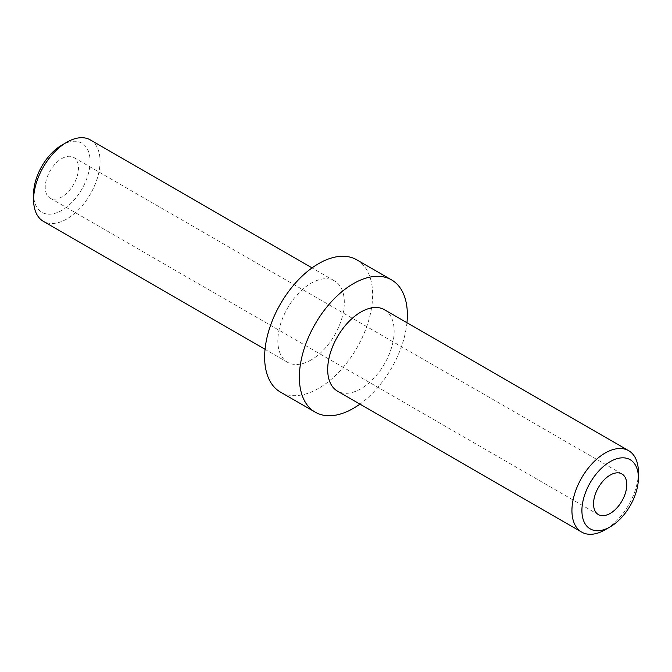 <?xml version="1.0" encoding="UTF-8"?>
<svg xmlns="http://www.w3.org/2000/svg" width="672" height="672" viewBox="0 0 672 672"><rect width="100%" height="100%" fill="white"/><g stroke="black" fill="none" stroke-linecap="round" stroke-linejoin="round"><path stroke-width="0.5" stroke-dasharray="3.36 2.52" d="M61.849 158.533A23.495 13.566 -60 0 1 73.592 157.366A23.495 13.566 -60 0 1 77.196 176.198A23.495 13.566 -60 0 1 61.849 196.904A23.495 13.566 -60 0 1 50.098 198.072A23.495 13.566 -60 0 1 46.494 179.239A23.495 13.566 -60 0 1 61.849 158.533M61.849 145.102A39.942 23.066 -60 0 1 90.09 161.414A39.942 23.066 -60 0 1 61.849 210.336A39.942 23.066 -60 0 1 33.6 194.023M90.325 139.894A46.998 27.132 -60 0 1 97.532 177.559A46.998 27.132 -60 0 1 66.83 218.971A46.998 27.132 -60 0 1 43.336 221.298M311.077 359.982A46.998 27.132 -60 0 1 287.582 362.309A46.998 27.132 -60 0 1 280.375 324.652A46.998 27.132 -60 0 1 311.077 283.24A46.998 27.132 -60 0 1 334.572 280.913A46.998 27.132 -60 0 1 341.779 318.57A46.998 27.132 -60 0 1 311.077 359.982M356.824 259.837A76.364 44.092 -60 0 1 368.525 321.031A76.364 44.092 -60 0 1 318.637 388.332A76.364 44.092 -60 0 1 280.451 392.112M384.418 309.691A46.998 27.132 -60 0 1 391.625 347.348A46.998 27.132 -60 0 1 360.923 388.76A46.998 27.132 -60 0 1 337.428 391.087M638.4 472.214A46.998 27.132 -60 0 1 605.17 529.771M406.955 322.703A76.364 44.092 -60 0 1 359.965 404.099M621.902 473.928L73.592 157.366M287.582 362.309L265.045 349.297M334.572 280.913L312.035 267.901M598.408 514.634L50.098 198.072"/><path stroke-width="1.01" d="M610.151 475.096A23.495 13.566 -60 0 1 621.902 473.928A23.495 13.566 -60 0 1 625.506 492.761A23.495 13.566 -60 0 1 610.151 513.467A23.495 13.566 -60 0 1 598.408 514.634A23.495 13.566 -60 0 1 594.804 495.802A23.495 13.566 -60 0 1 610.151 475.096M265.045 349.297L43.336 221.298A46.998 27.132 -60 0 1 33.6 199.786L33.6 194.023A39.942 23.066 -60 0 1 61.849 145.102L66.83 142.229A46.998 27.132 -60 0 1 90.325 139.894L312.035 267.901M33.6 199.786A46.998 27.132 -60 0 1 66.83 142.229L61.849 145.102M359.965 404.099A76.364 44.092 -60 0 1 353.363 408.383A76.364 44.092 -60 0 1 315.176 412.163L280.451 392.112A76.364 44.092 -60 0 1 268.75 330.918A76.364 44.092 -60 0 1 318.637 263.617A76.364 44.092 -60 0 1 356.824 259.837L391.549 279.888A76.364 44.092 -60 0 1 406.955 322.703M315.176 412.163A76.364 44.092 -60 0 1 303.475 350.969A76.364 44.092 -60 0 1 353.363 283.668A76.364 44.092 -60 0 1 391.549 279.888M605.17 529.771L610.151 526.898L605.17 529.771A46.998 27.132 -60 0 1 581.675 532.106L337.428 391.087A46.998 27.132 -60 0 1 330.221 353.43A46.998 27.132 -60 0 1 360.923 312.018A46.998 27.132 -60 0 1 384.418 309.691L628.664 450.702A46.998 27.132 -60 0 1 638.4 472.214L638.4 477.977A39.942 23.066 -60 0 1 610.151 526.898A39.942 23.066 -60 0 1 581.91 510.586A39.942 23.066 -60 0 1 610.151 461.664A39.942 23.066 -60 0 1 638.4 477.977M581.675 532.106A46.998 27.132 -60 0 1 574.468 494.441A46.998 27.132 -60 0 1 605.17 453.029A46.998 27.132 -60 0 1 628.664 450.702"/></g></svg>
